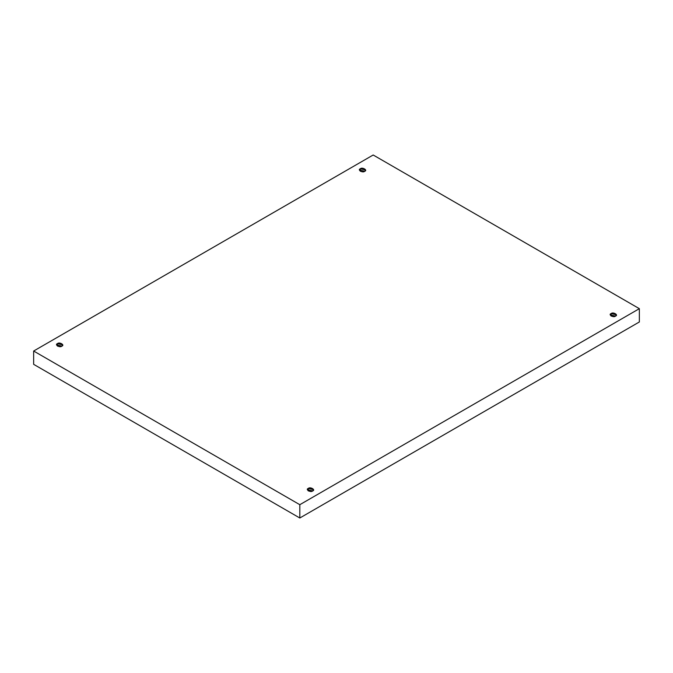 <?xml version="1.0" encoding="UTF-8"?>
<svg xmlns="http://www.w3.org/2000/svg" width="673" height="673" viewBox="0 0 673 673"><rect width="100%" height="100%" fill="white"/><g stroke="black" fill="none" stroke-linecap="round" stroke-linejoin="round"><path stroke-width="1.01" d="M360.341 168.772L359.441 170.025L364.699 171.279C362.882 173.222 356.984 169.815 360.341 168.772C362.15 166.828 368.047 170.235 364.699 171.279L365.599 170.025L360.341 168.772L360.341 171.279L360.341 168.772M57.491 343.617L56.591 344.87L61.849 346.132C60.032 348.067 54.134 344.66 57.491 343.617C59.3 341.682 65.197 345.081 61.849 346.132L62.749 344.87L57.491 343.617L57.491 346.132L57.491 343.617M308.301 488.421L307.401 489.675L312.659 490.937C310.85 492.872 304.953 489.464 308.301 488.421C310.118 486.486 316.016 489.885 312.659 490.937L313.559 489.675L308.301 488.421L308.301 490.937L308.301 488.421M611.151 313.576L610.251 314.829L615.509 316.083C613.7 318.026 607.803 314.619 611.151 313.576C612.968 311.633 618.866 315.04 615.509 316.083L616.409 314.829L611.151 313.576L611.151 316.083L611.151 313.576M299.813 518L639.35 321.972L639.35 308.671L299.813 504.7L299.813 518L299.813 504.7L33.65 351.028L373.187 155L639.35 308.671L639.35 321.972L299.813 518L33.65 364.329L33.65 351.028L33.65 364.329L299.813 518M299.813 504.7L639.35 308.671L373.187 155L33.65 351.028L299.813 504.7"/></g></svg>
